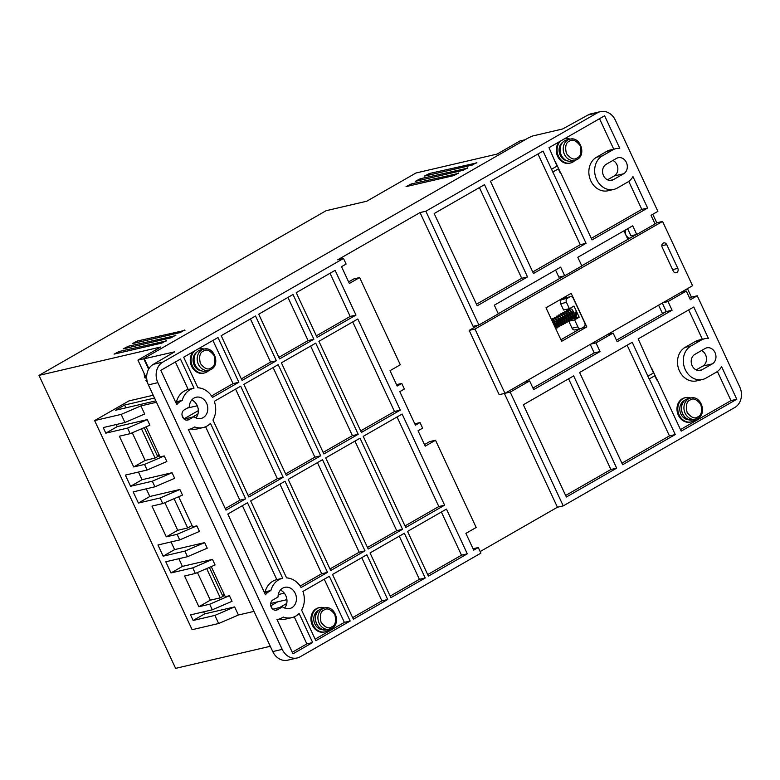 <?xml version="1.0" encoding="UTF-8"?>
<svg xmlns="http://www.w3.org/2000/svg" width="780" height="780" viewBox="0 0 780 780"><rect width="100%" height="100%" fill="white"/><g stroke="black" fill="none" stroke-linecap="round" stroke-linejoin="round"><path stroke-width="1.17" d="M147.342 382.034A10.891 9.116 76.9 0 1 146.221 380.523L146.962 380.348M198.695 350.668A10.891 9.116 76.9 0 0 194.746 363.811A10.891 9.116 76.9 0 0 205.725 371.065L208.884 370.334A10.891 9.116 -103.1 0 1 197.896 363.08A10.891 9.116 -103.1 0 1 201.845 349.937A10.891 9.116 -103.1 0 1 203.931 349.108L200.782 349.849A10.891 9.116 76.9 0 0 198.695 350.668M194.025 398.063A10.891 9.116 -103.1 0 1 196.111 397.235A10.891 9.116 -103.1 0 1 207.09 404.488A10.891 9.116 -103.1 0 1 203.151 417.631A10.891 9.116 -103.1 0 1 201.064 418.46A10.891 9.116 -103.1 0 1 193.937 416.715L188.857 419.63A5.45 4.553 -103.1 0 1 187.814 420.04A5.45 4.553 -103.1 0 1 182.325 416.413A5.45 4.553 -103.1 0 1 184.294 409.841L189.374 406.936A10.891 9.116 -103.1 0 1 194.025 398.063M195.955 417.924A10.891 9.116 76.9 0 0 191.763 399.974M282.672 588.169A10.891 9.116 -103.1 0 1 284.758 587.34A10.891 9.116 -103.1 0 1 295.737 594.594A10.891 9.116 -103.1 0 1 291.798 607.737A10.891 9.116 -103.1 0 1 289.712 608.556A10.891 9.116 -103.1 0 1 282.584 606.821L277.505 609.726A5.45 4.553 -103.1 0 1 276.461 610.145A5.45 4.553 -103.1 0 1 270.972 606.518A5.45 4.553 -103.1 0 1 272.942 599.947L278.021 597.032A10.891 9.116 -103.1 0 1 282.672 588.169M284.593 608.029A10.891 9.116 76.9 0 0 280.41 590.08M476.755 162.464L472.183 165.097L424.349 176.124L429.458 173.501L476.95 162.874M458.455 172.965L453.882 175.588L406.048 186.625L411.157 184.002L458.65 173.365M467.61 167.72L463.037 170.342L415.204 181.379L420.313 178.747L467.795 168.119M184.792 329.95L180.209 332.572L132.376 343.61L137.485 340.977L184.977 330.349M175.636 335.195L171.064 337.818L123.23 348.855L128.339 346.232L175.822 335.595M166.491 340.441L161.909 343.073L114.075 354.11L119.184 351.478L166.676 340.85M282.594 578.253L276.871 579.589A20.231 16.926 76.9 0 0 276.832 579.599A20.231 16.926 76.9 0 0 272.951 581.129A20.231 16.926 76.9 0 0 265.083 591.844L270.894 590.489L269.032 591.562A14.781 12.373 76.9 0 0 265.463 594.789L227.809 514.039L247.484 502.759L282.682 578.233A20.231 16.926 76.9 0 0 282.633 578.243A20.231 16.926 76.9 0 0 278.762 579.774A20.231 16.926 76.9 0 0 270.894 590.489M193.947 388.157L188.224 389.493A20.231 16.926 76.9 0 0 188.185 389.503A20.231 16.926 76.9 0 0 184.304 391.034A20.231 16.926 76.9 0 0 176.436 401.749L182.247 400.394L180.385 401.456A14.781 12.373 76.9 0 0 176.816 404.683L160.807 370.344L180.472 359.063L194.035 388.138A20.231 16.926 76.9 0 0 193.996 388.148A20.231 16.926 76.9 0 0 190.115 389.678A20.231 16.926 76.9 0 0 182.247 400.394M626.194 235.706L628.349 237.89A6.22 5.207 -103.1 0 1 625.297 231.358L625.56 229.895M625.375 230.002L625.511 234.253M629.099 238.651L627.091 237.637M624.448 231.982L624.643 230.422M624.458 230.529L624.302 231.65M581.773 265.795L628.212 239.158A3.11 2.603 -103.1 0 1 627.208 237.9L629.002 238.7M628.631 238.924L627.685 238.651M627.812 238.787L628.534 238.972M695.711 419.231A12.451 10.413 -103.1 0 1 693.547 420.947A12.451 10.413 -103.1 0 1 691.158 421.892A12.451 10.413 -103.1 0 1 678.61 413.605A12.451 10.413 -103.1 0 1 683.114 398.58A12.451 10.413 -103.1 0 1 685.503 397.644A12.451 10.413 -103.1 0 1 690.768 398.014M691.158 421.892L690.329 422.077A12.451 10.413 -103.1 0 1 677.781 413.79A12.451 10.413 -103.1 0 1 682.285 398.775A12.451 10.413 -103.1 0 1 684.674 397.829L685.503 397.644M329.696 629.177A12.451 10.413 -103.1 0 1 327.522 630.903A12.451 10.413 -103.1 0 1 325.133 631.839A12.451 10.413 -103.1 0 1 312.585 623.551A12.451 10.413 -103.1 0 1 317.09 608.536A12.451 10.413 -103.1 0 1 319.478 607.591A12.451 10.413 -103.1 0 1 324.743 607.961M325.133 631.839L324.305 632.034A12.451 10.413 -103.1 0 1 311.756 623.746A12.451 10.413 -103.1 0 1 316.261 608.731A12.451 10.413 -103.1 0 1 318.649 607.786L319.478 607.591M208.982 370.305A12.451 10.413 -103.1 0 1 206.807 372.031A12.451 10.413 -103.1 0 1 204.418 372.967A12.451 10.413 -103.1 0 1 192.319 365.82A12.451 10.413 -103.1 0 1 194.678 350.912M204.418 372.967L203.59 373.162A12.451 10.413 -103.1 0 1 191.704 366.483A12.451 10.413 -103.1 0 1 193.206 351.76M146.913 380.104A10.891 9.116 -103.1 0 1 145.743 377.53L144.914 377.725L145.246 377.257M574.996 160.349A12.451 10.413 -103.1 0 1 572.832 162.074A12.451 10.413 -103.1 0 1 570.443 163.01A12.451 10.413 -103.1 0 1 558.343 155.873A12.451 10.413 -103.1 0 1 560.703 140.956M570.443 163.01L569.615 163.205A12.451 10.413 -103.1 0 1 557.729 156.536A12.451 10.413 -103.1 0 1 559.231 141.804M676.835 272.493A3.11 2.603 -103.1 0 1 676.231 272.727A3.11 2.603 -103.1 0 1 673.237 271.011L662.161 247.25A3.11 2.603 -103.1 0 1 663.741 242.902A3.11 2.603 -103.1 0 1 666.734 244.627L677.82 268.388A3.11 2.603 -103.1 0 1 676.835 272.493M689.344 419.796A10.111 8.463 -103.1 0 1 680.199 412.142A10.111 8.463 -103.1 0 1 684.089 400.676A10.111 8.463 -103.1 0 1 684.811 400.315M323.329 629.743A10.111 8.463 -103.1 0 1 314.184 622.099A10.111 8.463 -103.1 0 1 318.074 610.633A10.111 8.463 -103.1 0 1 318.786 610.272M196.96 352.004A10.111 8.463 76.9 0 0 193.352 362.768A10.111 8.463 76.9 0 0 201.347 370.822M562.975 142.048A10.111 8.463 76.9 0 0 559.367 152.812A10.111 8.463 76.9 0 0 567.372 160.865M564.71 140.722A10.891 9.116 76.9 0 0 560.771 153.865A10.891 9.116 76.9 0 0 571.75 161.109L574.899 160.378A10.891 9.116 -103.1 0 1 563.92 153.124A10.891 9.116 -103.1 0 1 567.859 139.981A10.891 9.116 -103.1 0 1 569.956 139.162L566.797 139.893A10.891 9.116 76.9 0 0 564.71 140.722M561.639 299.627A3.11 2.603 76.9 0 0 560.654 303.732L566.465 302.386L569.4 308.675L573.973 306.043L579.189 317.226L574.606 319.858L577.873 326.84A3.11 2.603 -103.1 0 0 580.866 328.565A3.11 2.603 -103.1 0 0 581.461 328.331L583.752 327.015A3.11 2.603 -103.1 0 0 584.737 322.91L573.329 298.447A3.11 2.603 -103.1 0 0 570.336 296.722L564.525 298.077A3.11 2.603 76.9 0 0 563.93 298.321L569.731 296.965L567.45 298.272L561.639 299.627L563.93 298.321M569.731 296.965A3.11 2.603 -103.1 0 1 570.336 296.722M577.873 326.84L572.062 328.195A3.11 2.603 76.9 0 0 575.055 329.921L580.866 328.565M566.465 302.386A3.11 2.603 -103.1 0 1 567.45 298.272M625.297 231.358L625.96 229.671A12.451 10.413 76.9 0 1 625.95 229.691M629.821 238.232L628.349 237.89M575.903 311.971L575.24 312.127L575.903 311.971M574.606 319.858L568.805 321.214L573.31 318.435M572.062 328.195L568.805 321.214M579.189 317.226L573.378 318.581M569.751 310.801L569.507 310.294M569.4 308.675L563.589 310.031L560.654 303.732M564.301 138.899A12.451 10.413 -103.1 0 1 564.788 138.762A12.451 10.413 -103.1 0 1 570.053 139.132M198.286 348.845A12.451 10.413 -103.1 0 1 198.764 348.719A12.451 10.413 -103.1 0 1 204.028 349.089M580.174 328.721L560.917 339.768M566.085 296.264L566.699 297.57M586.804 326.898L561.649 341.328L546 307.778L571.165 293.348L586.804 326.898L582.007 328.01M591.308 238.358L641.813 209.391L628.758 181.389M551.538 169.25L586.082 243.331L533.471 273.507L490.454 181.252L543.065 151.076L551.538 169.25L557.027 166.101L549.013 147.664L604.607 115.781L619.788 148.346A17.901 14.976 76.9 0 0 616.015 148.639L610.204 149.994A17.901 14.976 76.9 0 0 606.782 151.349L596.486 157.258A17.901 14.976 76.9 0 0 590.002 178.844A17.901 14.976 76.9 0 0 608.049 190.759L613.85 189.403A17.901 14.976 76.9 0 0 617.282 188.048L627.578 182.149A17.901 14.976 76.9 0 0 632.96 176.582L647.624 208.036L592.03 239.918L560.742 172.828L560.284 173.082L560.742 172.828M599.518 118.696L613.733 149.175M555.389 161.723L560.576 172.868M552.679 172.078L558.168 168.928L552.844 172.039M586.082 243.331L580.271 244.686L532.74 271.947M580.271 244.686L537.986 153.992M527.524 276.919L477.194 305.789L434.177 213.535L484.507 184.665L527.524 276.919L521.713 278.275L476.463 304.229M521.713 278.275L479.417 187.58M360.682 430.882L394.495 411.489L352.726 321.916M405.005 525.934L438.818 506.542L397.049 416.969M225.254 508.57L239.85 500.194L205.598 426.748M190.798 428.893A20.231 16.926 76.9 0 0 197.369 428.902L203.18 427.547A20.231 16.926 76.9 0 0 210.464 423.365L245.661 498.839L225.986 510.13L188.331 429.38A14.781 12.373 76.9 0 0 189.94 429.136A14.781 12.373 76.9 0 0 192.767 428.015L194.63 426.952A20.231 16.926 76.9 0 0 203.18 427.547M312.663 642.535L292.988 653.825L276.978 619.476A14.781 12.373 76.9 0 0 278.577 619.232A14.781 12.373 76.9 0 0 281.414 618.121L283.276 617.048A20.231 16.926 76.9 0 0 291.827 617.653A20.231 16.926 76.9 0 0 299.11 613.46L312.663 642.535L306.852 643.89L292.266 652.265M306.852 643.89L294.245 616.853M279.435 618.998A20.231 16.926 76.9 0 0 286.016 619.008L291.827 617.653M211.536 395.967L233.044 383.623L212.911 340.46M175.656 402.197L176.436 401.749M188.224 389.493L175.393 361.978M365.011 550.856L330.7 570.531L288.2 479.398L322.52 459.712L365.011 550.856L359.209 552.211L329.969 568.971M359.209 552.211L317.431 462.628M425.217 577.98L390.897 597.655L370.042 552.932L404.352 533.247L425.217 577.98L419.406 579.335L390.175 596.096M419.406 579.335L399.272 536.162M402.529 529.327L368.219 549.013L325.718 457.88L360.038 438.194L402.529 529.327L396.727 530.683L367.487 547.453M396.727 530.683L354.949 441.11M467.308 553.829L428.415 576.137L407.56 531.404L446.452 509.096L467.308 553.829L461.497 555.184L427.694 574.577M461.497 555.184L441.363 512.011M264.303 592.293L265.083 591.844M282.633 578.243L276.832 579.599L242.405 505.674M350.181 621.017L315.871 640.702L301.616 610.135A20.231 16.926 76.9 0 0 302.933 591.425L329.326 576.283L350.181 621.017L344.37 622.372L324.246 579.199M344.37 622.372L315.139 639.142M327.502 572.374L301.099 587.515A20.231 16.926 76.9 0 0 286.582 577.892L250.682 500.916L285.002 481.231L327.502 572.374L321.691 573.729L300.183 586.063M321.691 573.729L279.923 484.146M387.699 599.498L353.379 619.183L332.524 574.45L366.844 554.765L387.699 599.498L381.888 600.853L352.657 617.624M381.888 600.853L361.754 557.681M278.84 357.357L308.081 340.587L287.947 297.414M285.646 473.928L314.886 457.158L273.117 367.575M241.332 378.875L270.562 362.105L250.429 318.932M248.137 495.446L277.368 478.676L235.599 389.103M316.358 335.829L350.171 316.436L330.037 273.273M323.164 452.4L352.404 435.64L310.625 346.057M621.913 463.174L669.445 435.903L627.149 345.209M656.731 379.918L657.208 379.704L656.76 379.957L654.8 375.765L649.311 378.914L675.256 434.548L669.445 435.903M651.856 368.599L657.043 379.743M675.256 434.548L622.635 464.734L579.618 372.479L632.229 342.293L649.145 378.953L654.8 375.765M648.005 376.126L653.494 372.976L638.176 338.881L693.771 306.998L708.435 338.452A17.901 14.976 76.9 0 0 704.662 338.744L698.851 340.099A17.901 14.976 76.9 0 0 695.419 341.455L685.133 347.363A17.901 14.976 76.9 0 0 678.649 368.95A17.901 14.976 76.9 0 0 696.686 380.864L702.497 379.509A17.901 14.976 76.9 0 0 705.929 378.154L716.225 372.245A17.901 14.976 76.9 0 0 721.597 366.678L736.788 399.253L681.203 431.135L657.208 379.704M702.38 339.281L688.691 309.913M680.472 429.575L730.977 400.608L717.405 371.485M565.636 495.456L610.876 469.502L568.591 378.807M616.453 340.158L666.266 311.581L662.308 303.079M689.657 298.165L691.431 297.151L687.472 288.639M683.095 291.817L682.841 291.291M692.552 285.724L662.571 221.432L474.981 329.033L504.962 393.325L692.552 285.724M628.212 239.158L636.149 234.605M654.976 223.801L656.76 222.787L652.792 214.276M627.627 228.716L630.942 235.823L636.753 234.468L655.054 223.967L651.008 215.299L657.871 211.361L615.381 120.227A15.561 13.026 76.9 0 0 600.405 111.638A15.561 13.026 76.9 0 0 597.422 112.808L425.851 211.224L478.901 325.006L498.352 313.852L494.305 305.185L560.654 267.13L564.691 275.798L581.851 265.96L577.804 257.293L632.707 225.8L636.753 234.468M525.154 139.747L519.977 140.956L497.104 154.079L415.945 173.004L366.756 201.22L326.098 210.707L39 375.385L175.617 668.362L270.29 646.288M616.015 148.639A17.901 14.976 76.9 0 0 612.583 149.994L602.297 155.903A17.901 14.976 76.9 0 0 595.813 177.489A17.901 14.976 76.9 0 0 613.85 189.403M641.813 209.391L647.624 208.036M560.284 173.082L558.334 168.889M400.306 410.134L361.413 432.442L318.913 341.308L357.805 319L400.306 410.134L394.495 411.489M444.619 505.186L405.736 527.495L363.236 436.361L402.129 414.053L444.619 505.186L438.818 506.542M239.85 500.194L245.661 498.839M238.855 382.268L212.462 397.41A20.231 16.926 76.9 0 0 197.935 387.787L183.68 357.221L217.99 337.545L238.855 382.268L233.044 383.623M279.572 358.917L258.716 314.184L293.026 294.499L313.882 339.232L279.572 358.917M308.081 340.587L313.882 339.232M286.377 475.488L243.877 384.345L278.197 364.66L320.687 455.803L286.377 475.488M314.886 457.158L320.687 455.803M242.053 380.435L221.198 335.702L255.508 316.017L276.373 360.75L242.053 380.435M270.562 362.105L276.373 360.75M248.859 497.006L212.969 420.03A20.231 16.926 76.9 0 0 214.285 401.329L240.679 386.188L283.179 477.321L248.859 497.006M277.368 478.676L283.179 477.321M317.09 337.389L296.234 292.666L335.117 270.358L355.982 315.081L317.09 337.389M350.171 316.436L355.982 315.081M323.895 453.96L281.395 362.827L315.715 343.142L358.205 434.284L323.895 453.96M352.404 435.64L358.205 434.284M504.962 393.325L499.161 394.68L469.17 330.389L478.306 325.153M474.981 329.033L469.17 330.389M498.274 313.697L564.086 275.944M662.571 221.432L656.76 222.787M555.565 270.046L558.88 277.154L564.691 275.798M425.851 211.224L420.04 212.579L473.099 326.362L478.901 325.006M414.784 423.784L420.02 422.565L415.438 425.197L399.799 391.648L404.372 389.025L401.768 383.428L397.186 386.051L390.019 370.675L400.315 364.777L359.639 277.553L349.352 283.452L341.523 266.682L346.106 264.059L343.493 258.463L162.776 362.135A15.561 13.026 76.9 0 0 157.852 382.668L282.214 649.37A15.561 13.026 76.9 0 0 297.19 657.969A15.561 13.026 76.9 0 0 300.173 656.789L480.899 553.127L478.286 547.531L473.06 548.75M359.639 277.553L353.837 278.909L348.621 281.892M401.768 383.428L396.532 384.647M424.486 444.6L429.702 441.607L435.513 440.252L425.217 446.16L418.051 430.784L422.623 428.161L420.02 422.565M478.286 547.531L473.714 550.154L465.894 533.383L476.18 527.475L435.513 440.252M704.662 338.744A17.901 14.976 76.9 0 0 701.23 340.099L690.934 346.008A17.901 14.976 76.9 0 0 684.46 367.594A17.901 14.976 76.9 0 0 702.497 379.509M730.977 400.608L736.788 399.253M480.168 551.567L557.437 507.234L563.248 505.879L734.818 407.472A15.561 13.026 -103.1 0 0 739.742 386.929L697.242 295.796L691.431 297.151M697.242 295.796L690.378 299.725L686.341 291.057L668.041 301.558L672.077 310.226L617.175 341.718L613.139 333.05L595.978 342.898L600.015 351.556L533.676 389.61L529.639 380.952L510.188 392.106L504.982 393.315M681.135 292.276L686.341 291.057M662.834 302.776L668.041 301.558M666.266 311.581L672.077 310.226M607.932 334.269L613.139 333.05M590.772 344.107L595.978 342.898M532.954 388.06L594.214 352.911L590.245 344.409M594.214 352.911L600.015 351.556M524.433 382.161L529.639 380.952M616.688 468.146L566.358 497.016L523.341 404.761L573.67 375.892L616.688 468.146L610.876 469.502M662.561 313.706L658.593 305.204M662.474 313.521L666.178 311.395M607.513 179.809L614.211 175.968A8.56 7.166 76.9 0 0 617.828 168.109A8.56 7.166 76.9 0 0 612.895 160.456M623.668 173.764L613.373 179.663A8.56 7.166 -103.1 0 1 611.734 180.316A8.56 7.166 -103.1 0 1 603.106 174.613A8.56 7.166 -103.1 0 1 606.206 164.287L616.492 158.389A8.56 7.166 -103.1 0 1 618.14 157.736A8.56 7.166 -103.1 0 1 626.769 163.439A8.56 7.166 -103.1 0 1 623.668 173.764L614.211 175.968M694.853 354.393L705.139 348.485A8.56 7.166 -103.1 0 1 706.787 347.841A8.56 7.166 -103.1 0 1 715.416 353.535A8.56 7.166 -103.1 0 1 712.316 363.86L702.019 369.769A8.56 7.166 -103.1 0 1 700.381 370.412A8.56 7.166 -103.1 0 1 691.753 364.718A8.56 7.166 -103.1 0 1 694.853 354.393M696.16 369.905L702.848 366.064A8.56 7.166 76.9 0 0 706.475 358.205A8.56 7.166 76.9 0 0 701.542 350.552M627.208 237.9L623.932 230.831M420.04 212.579L337.681 259.818L343.493 258.463M297.19 657.969L287.732 660.173A15.561 13.026 -103.1 0 1 272.756 651.583L148.395 384.881A15.561 13.026 -103.1 0 1 153.309 364.338L174.72 351.799L144.31 358.771L144.934 357.844L528.801 137.65L532.75 135.954L562.624 128.983L587.964 115.021A15.561 13.026 -103.1 0 1 590.947 113.841L600.405 111.638M144.203 427.635L157.111 455.315L159.13 454.847M209.391 567.421L222.32 595.159L224.338 594.682M272.805 609.2L282.584 606.821M184.168 419.104L193.937 416.715M504.387 393.461L557.437 507.234M510.188 392.106L563.248 505.879M155.844 400.852L115.44 410.28L124.585 405.034L125.902 407.843M124.585 405.034L154.537 398.044M116.279 424.525L117.254 426.601L105.807 433.163L127.549 428.093L130.162 433.68L119.369 436.205L133.711 466.957L145.148 460.395L155.113 458.065L159.461 455.569M132.268 432.773L145.148 460.395M141.472 428.815L155.113 458.065M192.055 525.457L187.697 527.962L174.057 498.703M164.863 502.661L177.743 530.283L166.306 536.845L177.089 534.329L179.702 539.916L157.96 544.986L163.166 556.169L184.909 551.099L187.522 556.696L207.256 548.194L204.653 542.607L184.909 551.099M187.697 527.962L177.743 530.283M146.26 488.826L149.838 496.49L138.401 503.051L160.144 497.981L162.747 503.578L151.964 506.093L166.306 536.845M211.302 566.728L210.62 566.885M224.65 595.355L220.291 597.85L206.651 568.6M197.457 572.559L210.327 600.171L198.89 606.733L209.684 604.217L212.287 609.804L190.544 614.884L193.157 620.471L214.9 615.4L218.673 623.503L192.124 629.704L94.614 420.586L121.163 414.394L124.946 422.506L144.68 414.005L140.907 405.902L121.163 414.394M220.291 597.85L210.327 600.171M178.854 558.714L182.432 566.387L170.995 572.949L192.738 567.869L195.341 573.466L184.558 575.981L198.89 606.733M138.401 503.051L133.185 491.878L154.928 486.798L174.671 478.306L172.058 472.709L152.324 481.211L154.928 486.798M138.44 472.046L142.018 479.719L130.582 486.281L152.324 481.211M130.582 486.281L125.366 475.098L147.108 470.028L144.505 464.431L133.711 466.957M105.807 433.163L103.204 427.577L124.946 422.506M170.995 572.949L165.779 561.766L187.522 556.696M272.279 608.712L270.894 605.738A2.35 1.248 60.2 0 1 270.65 605.056M270.64 603.837A2.35 1.248 60.2 0 1 270.982 603.418A2.35 1.248 60.2 0 1 271.167 603.34L286.913 599.664M153.221 395.236L128.924 400.91L94.614 420.586M39 375.385L160.826 346.973L137.943 360.097L146.767 379.002M148.629 369.184L143.774 358.771L137.943 360.097M156.497 402.256L140.907 405.902M117.254 426.601L147.293 419.601L127.549 428.093M130.162 433.68L149.897 425.188L147.293 419.601M146.065 426.835L160.085 456.904L164.239 455.939L144.505 464.431M164.239 455.939L166.842 461.526L147.108 470.028M142.018 479.719L172.058 472.709M149.838 496.49L179.878 489.489L160.144 497.981M162.747 503.578L182.491 495.076L179.878 489.489M178.659 496.723L192.679 526.802L196.823 525.827L177.089 534.329M196.823 525.827L199.436 531.424L179.702 539.916M171.034 541.944L174.613 549.608L163.166 556.169M174.613 549.608L204.653 542.607M182.432 566.387L212.472 559.377L192.738 567.869M195.341 573.466L215.075 564.964L212.472 559.377M211.243 566.621L225.274 596.69L229.418 595.725L209.684 604.217M229.418 595.725L232.021 601.312L212.287 609.804M203.619 611.832L204.594 613.909L193.157 620.471M204.594 613.909L234.634 606.899L214.9 615.4M234.634 606.899L238.417 615.01L218.673 623.503M238.417 615.01L254.007 611.374M284.29 593.151L278.285 594.555M183.631 418.606L182.023 415.165M184.041 410.007L187.415 408.067L197.272 405.766M262.792 630.211A10.891 9.116 76.9 0 0 263.026 631.01M686.146 399.428A10.891 9.116 -103.1 0 1 688.233 398.599L686.02 399.477C676.435 404.196 682.919 422.877 693.186 419.815A10.891 9.116 -103.1 0 1 682.198 412.571A10.891 9.116 -103.1 0 1 686.146 399.428M320.122 609.375A10.891 9.116 -103.1 0 1 322.208 608.556L320.005 609.424C310.411 614.152 316.904 632.833 327.161 629.772A10.891 9.116 -103.1 0 1 316.183 622.518A10.891 9.116 -103.1 0 1 320.122 609.375M196.463 367.117A10.111 8.463 -103.1 0 1 194.22 357.494M690.056 400.062C693.079 397.722 696.676 399.204 700.83 404.508C702.332 411.343 701.347 415.447 697.885 416.832C694.863 419.172 691.265 417.69 687.112 412.386C685.61 405.551 686.595 401.447 690.056 400.062M697.7 418.421A10.891 9.116 -103.1 0 1 695.614 419.25A10.891 9.116 -103.1 0 1 684.635 411.996A10.891 9.116 -103.1 0 1 688.574 398.853A10.891 9.116 -103.1 0 1 690.67 398.034L688.233 398.599M324.041 610.018C327.064 607.678 330.652 609.16 334.815 614.465C336.316 621.299 335.332 625.404 331.861 626.788C328.838 629.129 325.25 627.646 321.087 622.342C319.585 615.508 320.57 611.403 324.041 610.018M331.685 628.378A10.891 9.116 -103.1 0 1 329.599 629.207A10.891 9.116 -103.1 0 1 318.61 621.952A10.891 9.116 -103.1 0 1 322.559 608.809A10.891 9.116 -103.1 0 1 324.646 607.99L322.208 608.556M203.326 351.146C206.349 348.806 209.937 350.288 214.1 355.592C215.602 362.427 214.617 366.532 211.146 367.916C208.124 370.256 204.535 368.774 200.372 363.46C198.871 356.635 199.855 352.531 203.326 351.146M569.341 141.19C572.364 138.85 575.962 140.332 580.115 145.636C581.617 152.47 580.632 156.575 577.171 157.96C574.148 160.3 570.55 158.818 566.397 153.514C564.895 146.679 565.88 142.574 569.341 141.19M264.332 633.808A10.891 9.116 76.9 0 0 264.781 634.481M144.28 373.678A10.891 9.116 76.9 0 0 144.914 377.725M210.97 369.505A10.891 9.116 -103.1 0 1 208.884 370.334L211.088 369.457C220.672 364.709 214.227 346.096 203.931 349.108M576.986 159.549A10.891 9.116 -103.1 0 1 574.899 160.378L577.112 159.5C586.687 154.752 580.242 136.139 569.956 139.162M677.82 268.388L672.584 269.607M666.734 244.627L661.81 245.768M180.385 401.456L175.812 402.529M269.032 591.562L264.459 592.625M612.583 149.994L606.782 151.349M602.297 155.903L596.486 157.258M701.23 340.099L695.419 341.455M690.934 346.008L685.133 347.363M609.97 180.453L613.373 179.663M698.617 370.558L702.019 369.769M712.316 363.86L702.848 366.064M587.964 115.021L597.422 112.808M119.837 352.882L119.184 351.478M128.993 347.636L128.339 346.232M138.138 342.381L137.485 340.977M420.966 180.151L420.313 178.747M411.811 185.406L411.157 184.002M430.111 174.905L429.458 173.501M275.34 610.233L277.505 609.726M186.693 420.137L188.857 419.63M282.214 649.37L272.756 651.583M148.395 384.881L157.852 382.668M162.776 362.135L153.309 364.338M144.31 358.771L148.931 368.677M284.934 607.6L284.369 607.922M279.747 607.483L286.738 603.466M277.758 601.799L270.894 605.738M183.934 418.899L198.334 410.631M197.954 413.946L192.582 417.037M262.314 629.197L262.762 631.01M147.459 382.434L145.957 380.533M693.186 419.815L697.827 418.382C707.401 413.624 700.957 395.011 690.67 398.034M327.161 629.772L331.802 628.329C341.386 623.581 334.942 604.968 324.646 607.99M188.185 389.503L193.996 388.148M576.127 311.785C576.995 314.594 576.703 316.436 575.25 317.323L574.07 317.645M555.828 326.986L556.101 326.869C557.154 327.093 557.037 325.289 555.75 321.448L553.264 319.546L552.991 320.336M553.527 322.374L554.112 323.407M555.984 325.299L556.803 325.709M557.885 325.806L558.158 325.689C559.211 325.913 559.094 324.11 557.807 320.268L555.331 318.367L555.048 319.147M555.584 321.194L556.179 322.228M558.051 324.119L558.87 324.529M559.942 324.626L560.225 324.509C561.268 324.733 561.151 322.93 559.865 319.088L557.388 317.177L557.115 317.967M557.642 320.014L558.236 321.048M560.108 322.94L560.927 323.349M562 323.447L562.283 323.329C563.326 323.554 563.209 321.74 561.932 317.909L559.445 315.998L559.172 316.787M559.699 318.835L560.293 319.868M562.166 321.76L562.984 322.169M564.067 322.257L564.34 322.15C565.383 322.374 565.266 320.56 563.989 316.729L561.502 314.818L561.23 315.607M561.756 317.645L562.351 318.689M564.223 320.58L565.042 320.99M566.124 321.077L566.397 320.97C567.45 321.194 567.323 319.381 566.046 315.539L563.56 313.638L563.287 314.428M563.823 316.465L564.408 317.499M566.28 319.39L567.099 319.81M568.181 319.898L568.454 319.79C569.507 320.005 569.39 318.201 568.103 314.36L565.617 312.458L565.344 313.248M565.88 315.286L566.465 316.319M568.337 318.211L569.156 318.63M570.239 318.718L570.511 318.61C571.565 318.825 571.447 317.021 570.16 313.18L567.684 311.279L567.401 312.068M567.938 314.106L568.532 315.139M570.394 317.031L571.223 317.44M572.296 317.538L572.578 317.421C573.622 317.645 573.505 315.841 572.218 312L569.741 310.099L569.468 310.889M569.995 312.926L570.59 313.96M572.462 315.851L573.28 316.261M574.353 316.358L574.636 316.241C575.406 316.183 575.523 314.876 575.006 312.312M568.347 310.04L569.117 309.017L570.882 309.026C572.92 308.11 576.4 318.942 573.193 318.503L572.013 318.825M566.28 311.23L567.06 310.196L568.825 310.206C570.862 309.29 574.343 320.122 571.135 319.683L569.956 320.005M564.223 312.409L565.003 311.376L566.767 311.395C568.805 310.479 572.286 321.302 569.078 320.863L567.889 321.185M562.166 313.589L562.946 312.556L564.71 312.575C566.738 311.659 570.229 322.481 567.021 322.052L565.832 322.364M560.108 314.769L560.879 313.735L562.653 313.755C564.681 312.839 568.172 323.661 564.954 323.232L563.774 323.544M558.051 315.949L558.821 314.925L560.596 314.935C562.624 314.018 566.105 324.851 562.897 324.412L561.717 324.724M555.994 317.128L556.764 316.105L558.529 316.115C560.567 315.198 564.047 326.03 560.84 325.591L559.66 325.913M553.937 318.308L554.707 317.284L556.471 317.294C558.509 316.378 561.99 327.21 558.782 326.771L557.602 327.093M551.762 320.131L552.649 318.464L554.414 318.474C556.452 317.558 559.933 328.39 556.725 327.951L555.555 328.273M551.441 319.439L554.336 321.38L555.974 327.093L555.545 328.253M144.651 377.725L144.056 373.201M628.602 238.485L629.158 238.085M628.134 238.797L628.739 238.631M628.865 238.582L629.587 238.192M627.725 238.66L628.777 238.641M627.344 238.153L628.124 238.397M628.553 238.466L629.401 238.475M624.858 230.305L624.575 232.245M626.876 237.178L629.713 238.3M625.823 229.749L625.492 230.899M571.272 316.524L569.849 315.061M568.688 313.024L568.23 311.181M569.215 317.704L567.791 316.241M566.631 314.213L566.173 312.361M567.158 318.883L565.734 317.421M564.574 315.393L564.115 313.54M565.1 320.073L563.677 318.601M562.507 316.573L562.058 314.73M563.043 321.253L561.61 319.781M560.45 317.752L559.991 315.91M560.986 322.433L559.553 320.96M558.392 318.932L557.934 317.09M558.919 323.612L557.495 322.14M556.335 320.112L555.877 318.269M556.861 324.792L555.438 323.32M554.278 321.292L553.819 319.449M554.804 325.972L554.268 325.504M554.785 326.625L553.693 322.627L552.142 320.95M265.151 635.271L264.069 633.808M188.389 429.497L189.94 429.136M277.027 619.593L278.577 619.232"/></g></svg>
